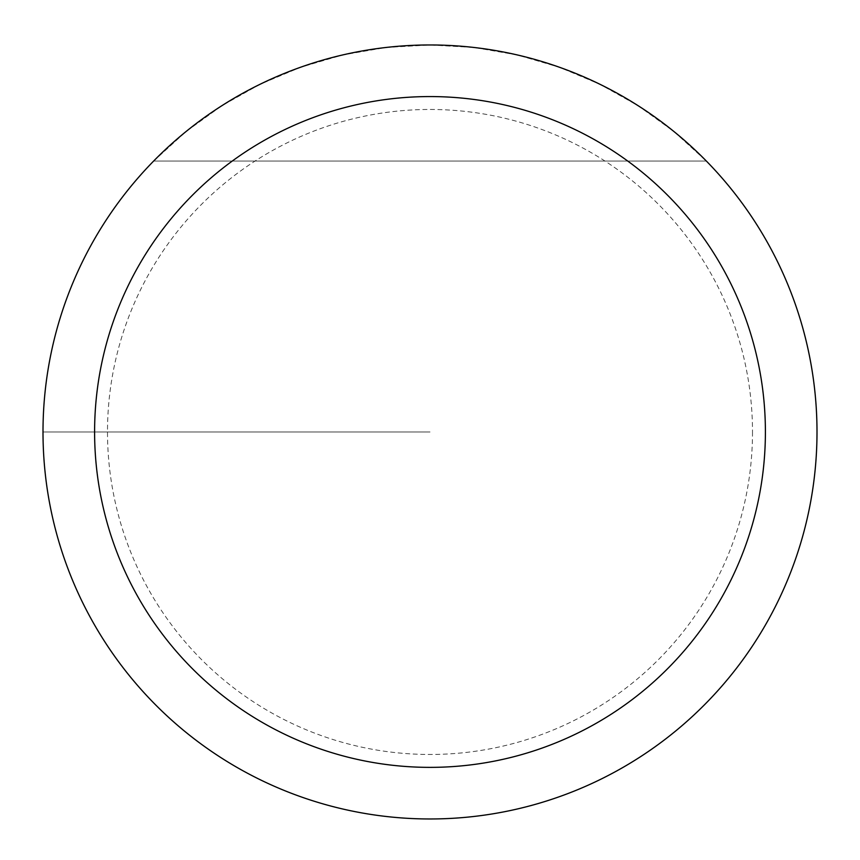 <?xml version="1.0" encoding="UTF-8"?>
<svg xmlns="http://www.w3.org/2000/svg" width="860" height="860" viewBox="0 0 860 860"><rect width="100%" height="100%" fill="white"/><g stroke="black" fill="none" stroke-linecap="round" stroke-linejoin="round"><path stroke-width="0.64" stroke-dasharray="4.3 3.22" d="M43 431.967A387 387 0 0 1 623.5 96.814A387 387 0 0 1 623.5 767.12A387 387 0 0 1 43 431.967L430 431.967L43 431.967M153.628 161.067L186.125 131.483L221.773 105.769L260.096 84.258L300.613 67.241L342.807 54.922L386.118 47.461L430 44.967L473.881 47.461L517.193 54.922L559.387 67.241L599.904 84.258L638.228 105.769L673.875 131.483L706.372 161.067L673.875 131.483L638.228 105.769L599.904 84.258L559.387 67.241L517.193 54.922L473.881 47.461L430 44.967L386.118 47.461L342.807 54.922L300.613 67.241L260.096 84.258L221.773 105.769L186.125 131.483L153.628 161.067L706.372 161.067L153.628 161.067M817 431.967A387 387 0 0 0 236.5 96.814A387 387 0 0 0 236.5 767.12A387 387 0 0 0 817 431.967A387 387 0 0 0 236.5 96.814A387 387 0 0 0 236.5 767.12A387 387 0 0 0 817 431.967A387 387 0 0 0 236.5 96.814A387 387 0 0 0 236.5 767.12A387 387 0 0 0 817 431.967M752.5 431.967A322.5 322.5 0 0 1 268.75 711.263A322.5 322.5 0 0 1 268.75 152.672A322.5 322.5 0 0 1 752.5 431.967"/><path stroke-width="1.29" d="M43 431.967A387 387 0 0 1 623.5 96.814A387 387 0 0 1 623.5 767.12A387 387 0 0 1 43 431.967M94.6 431.967A335.4 335.4 0 0 0 597.7 722.432A335.4 335.4 0 0 0 597.7 141.502A335.4 335.4 0 0 0 94.6 431.967"/></g></svg>

